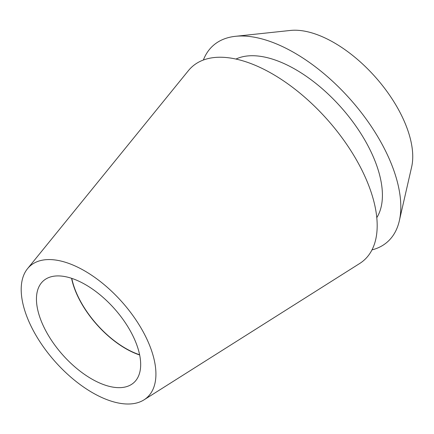 <?xml version="1.0" encoding="UTF-8"?>
<svg xmlns="http://www.w3.org/2000/svg" width="434" height="434" viewBox="0 0 434 434"><rect width="100%" height="100%" fill="white"/><g stroke="black" fill="none" stroke-linecap="round" stroke-linejoin="round"><path stroke-width="0.65" d="M63.152 276.29A68.095 34.666 -131.6 0 0 43.346 280.874A68.095 34.666 -131.6 0 0 51.5 340.359A68.095 34.666 -131.6 0 0 113.968 387.285A68.095 34.666 -131.6 0 0 133.775 382.707A68.095 34.666 -131.6 0 0 125.621 323.216A68.095 34.666 -131.6 0 0 63.152 276.29M139.661 354.985A68.095 34.666 48.4 0 1 71.567 278.303M71.789 278.378A67.785 34.508 -131.6 0 0 139.618 354.752M399.329 220.803L411.649 166.933A97.102 49.433 -131.6 0 0 381.41 84.207A97.102 49.433 -131.6 0 0 302.189 30.754A97.102 49.433 -131.6 0 0 290.438 30.445L235.488 36.31A131.258 66.814 48.4 0 1 251.373 36.727A131.258 66.814 48.4 0 1 358.457 108.983A131.258 66.814 48.4 0 1 399.329 220.803A131.258 66.814 48.4 0 1 371.987 249.897M203.367 60.028A131.258 66.814 48.4 0 1 235.488 36.31M376.793 217.656A107.225 54.581 -131.6 0 0 354.28 123.815A107.225 54.581 -131.6 0 0 260.34 56.317A107.225 54.581 -131.6 0 0 235.95 59.062M144.017 399.844L359.683 263.498A129.413 65.876 -131.6 0 0 351.404 151.515A129.413 65.876 -131.6 0 0 229.852 57.955A129.413 65.876 -131.6 0 0 188.41 70.633L27.532 268.679A88.015 44.805 48.4 0 1 55.715 260.053A88.015 44.805 48.4 0 1 138.392 323.683A88.015 44.805 48.4 0 1 144.017 399.844A88.015 44.805 48.4 0 1 121.401 403.522A88.015 44.805 48.4 0 1 42.668 345.827A88.015 44.805 48.4 0 1 27.532 268.679"/></g></svg>
